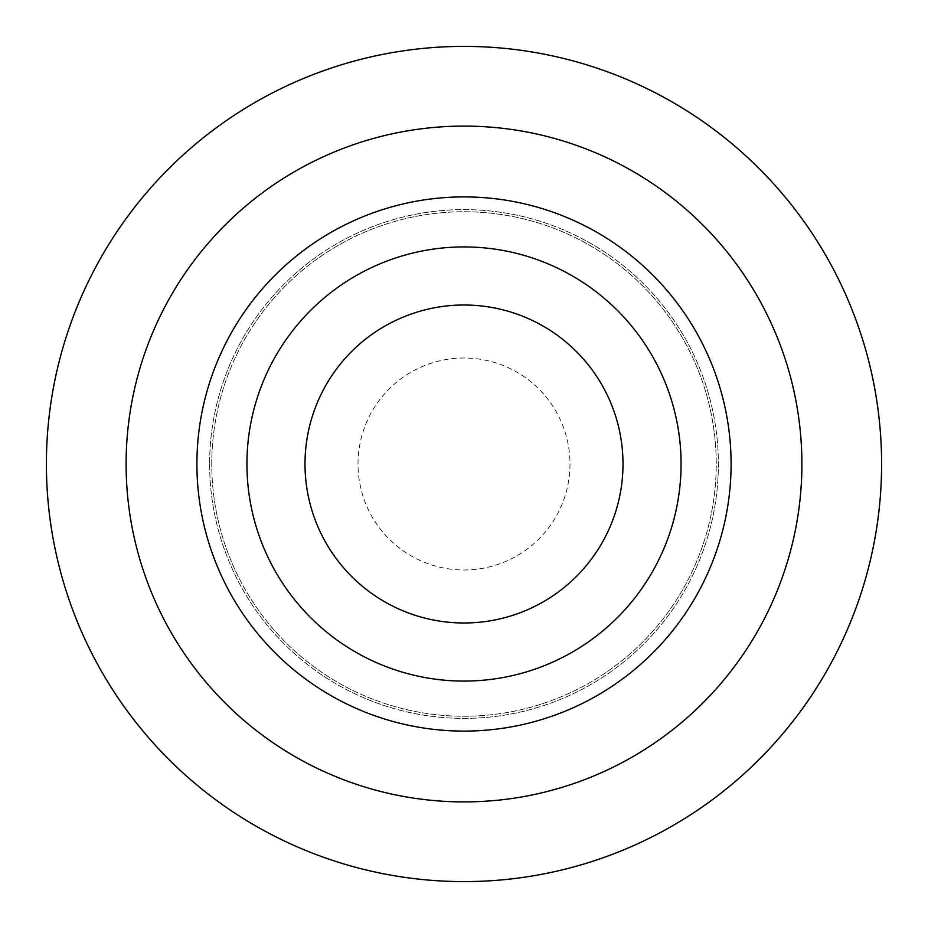 <?xml version="1.0" encoding="UTF-8"?>
<svg xmlns="http://www.w3.org/2000/svg" width="928" height="928" viewBox="0 0 928 928"><rect width="100%" height="100%" fill="white"/><g stroke="black" fill="none" stroke-linecap="round" stroke-linejoin="round"><path stroke-width="0.7" stroke-dasharray="4.64 3.48" d="M358.011 464A105.989 105.989 0 0 1 464 358.011A105.989 105.989 0 0 1 569.989 464A105.989 105.989 0 0 1 464 569.989A105.989 105.989 0 0 1 358.011 464A105.989 105.989 0 0 1 464 358.011A105.989 105.989 0 0 1 569.989 464A105.989 105.989 0 0 1 464 569.989A105.989 105.989 0 0 1 358.011 464M211.758 464A252.242 252.242 0 0 1 464 211.758A252.242 252.242 0 0 1 716.242 464A252.242 252.242 0 0 1 464 716.242A252.242 252.242 0 0 1 211.758 464A252.242 252.242 0 0 1 464 211.758A252.242 252.242 0 0 1 716.242 464A252.242 252.242 0 0 1 464 716.242A252.242 252.242 0 0 1 211.758 464M209.624 464A254.376 254.376 0 0 0 464 718.376A254.376 254.376 0 0 0 718.376 464A254.376 254.376 0 0 0 464 209.624A254.376 254.376 0 0 0 209.624 464A254.376 254.376 0 0 0 464 718.376A254.376 254.376 0 0 0 718.376 464A254.376 254.376 0 0 0 464 209.624A254.376 254.376 0 0 0 209.624 464M305.01 464A158.99 158.99 0 0 0 464 622.99A158.99 158.99 0 0 0 622.99 464A158.99 158.99 0 0 0 464 305.01A158.99 158.99 0 0 0 305.01 464M246.929 464A217.071 217.071 0 0 0 464 681.071A217.071 217.071 0 0 0 681.071 464A217.071 217.071 0 0 0 464 246.929A217.071 217.071 0 0 0 246.929 464M731.09 464A267.09 267.09 0 0 0 464 196.91A267.09 267.09 0 0 0 196.91 464A267.09 267.09 0 0 0 464 731.09A267.09 267.09 0 0 0 731.09 464M126.104 464A337.896 337.896 0 0 0 464 801.896A337.896 337.896 0 0 0 801.896 464A337.896 337.896 0 0 0 464 126.104A337.896 337.896 0 0 0 126.104 464M881.6 464A417.6 417.6 0 0 0 464 46.4A417.6 417.6 0 0 0 46.4 464A417.6 417.6 0 0 0 464 881.6A417.6 417.6 0 0 0 881.6 464"/><path stroke-width="1.39" d="M305.01 464A158.99 158.99 0 0 0 464 622.99A158.99 158.99 0 0 0 622.99 464A158.99 158.99 0 0 0 464 305.01A158.99 158.99 0 0 0 305.01 464M246.929 464A217.071 217.071 0 0 0 464 681.071A217.071 217.071 0 0 0 681.071 464A217.071 217.071 0 0 0 464 246.929A217.071 217.071 0 0 0 246.929 464M731.09 464A267.09 267.09 0 0 0 464 196.91A267.09 267.09 0 0 0 196.91 464A267.09 267.09 0 0 0 464 731.09A267.09 267.09 0 0 0 731.09 464M126.104 464A337.896 337.896 0 0 0 464 801.896A337.896 337.896 0 0 0 801.896 464A337.896 337.896 0 0 0 464 126.104A337.896 337.896 0 0 0 126.104 464M881.6 464A417.6 417.6 0 0 0 464 46.4A417.6 417.6 0 0 0 46.4 464A417.6 417.6 0 0 0 464 881.6A417.6 417.6 0 0 0 881.6 464"/></g></svg>
